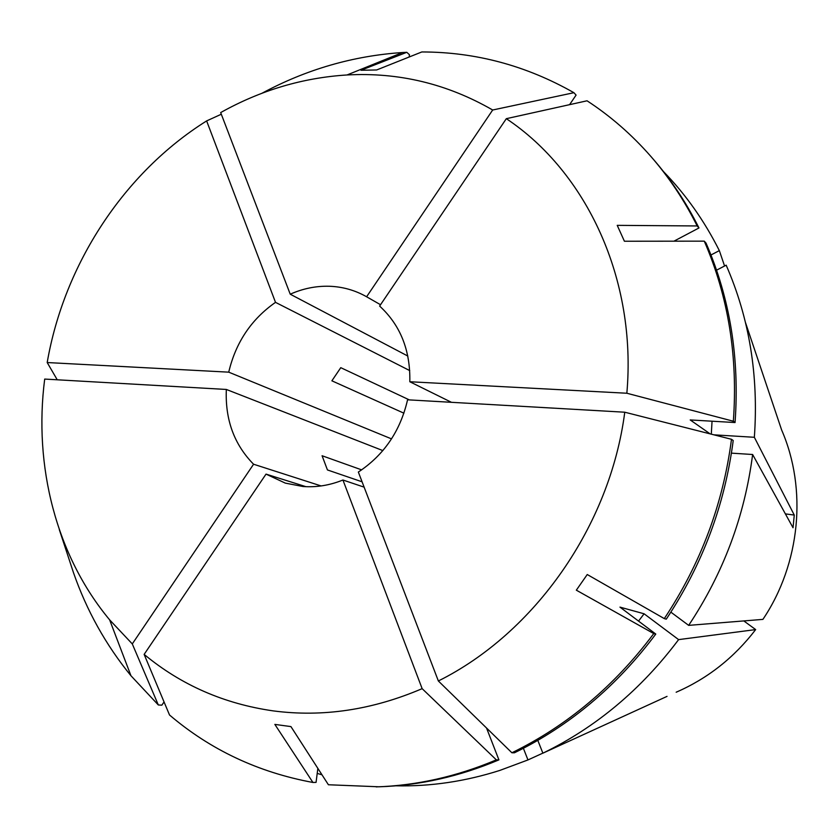 <?xml version="1.0" encoding="UTF-8"?>
<svg xmlns="http://www.w3.org/2000/svg" width="839" height="839" viewBox="0 0 839 839"><rect width="100%" height="100%" fill="white"/><g stroke="black" fill="none" stroke-linecap="round" stroke-linejoin="round"><path stroke-width="1.26" d="M364.136 487.155L342.941 480.013L422.143 688.651C372.327 709.962 322.711 717.376 273.294 710.895C224.17 703.869 181.13 685.033 144.14 654.389L169.52 714.996C210.453 749.856 258.255 772.352 312.926 782.462L274.856 724.403L290.934 726.595L328.406 784.759L379.092 786.793C419.479 785.493 459.415 776.515 498.911 759.872L486.536 728.011M422.143 688.651L496.342 759.861C456.72 776.578 416.647 785.587 376.145 786.888M407.827 356.051L290.231 294.195C302.942 288.543 315.967 285.9 329.297 286.256C342.595 286.718 355.002 290.2 366.528 296.723L380.539 304.735M673.927 241.181L698.971 227.956L697.167 225.953C684.372 200.332 668.935 177.155 650.865 156.421C631.767 134.628 610.498 116.086 587.048 100.795L506.326 118.677L379.627 306.078C400.392 325.133 410.46 350.356 409.82 381.745L451.455 402.311M731.493 439.29C723.071 504.008 700.68 563.787 664.31 618.605L666.281 619.151C702.516 564.542 724.833 505.005 733.213 440.517L731.493 439.29L624.761 412.211L407.565 399.804C400.381 430.984 383.979 455.074 358.347 472.053L438.357 680.974L511.895 752.772L514.412 752.803C569.576 725.871 616.696 686.292 655.783 634.064L653.77 633.581C614.536 685.998 567.248 725.735 511.895 752.772M342.941 480.013C329.696 485.362 316.345 487.522 302.889 486.494L285.312 483.117L266.026 474.108L305.952 486.683M321.987 774.796L317.215 773.411M743.805 620.923L755.666 629.586C734.115 657.671 707.613 678.552 676.161 692.227M755.666 629.586L678.604 639.622C641.153 689.553 595.91 727.403 542.885 753.181L667.036 696.38M523.389 748.304L527.962 759.935L542.864 753.128M527.962 759.935L499.761 770.443C465.121 781.466 430.491 786.594 395.872 785.807M745.472 322.533L781.665 430.061C807.37 489.064 800.385 563.735 762.913 619.381L688.662 625.37L670.875 612.155M716.558 270.168L726.165 265.176C749.332 318.254 758.729 375.62 754.355 437.287L794.271 515.073L793.033 527.752L752.625 454.507C744.686 516.216 723.365 573.173 688.662 625.37M409.359 399.909L340.77 367.671L331.887 380.812L403.916 413.187M361.661 469.871L322.082 455.745L327.441 469.945L362.081 481.806M382.857 450.595L226.341 389.453C225.051 419.521 234.133 444.45 253.577 464.229L321.127 485.938M409.736 370.597L275.507 302.355C251.312 319.271 235.717 342.532 228.732 372.159L391.519 438.881M731.43 453.144L752.625 454.507M253.577 464.229L132.289 643.922L158.319 704.97L161.854 705.169L164.056 701.928M409.159 57L409.453 54.734L406.789 52.301L360.98 70.266L376.659 69.962L421.818 51.955C475.514 51.997 526.21 65.578 573.907 92.699L576.078 95.101L569.587 104.665M158.319 704.97L130.957 675.741C105.85 644.971 86.679 610.593 73.465 572.628L59.286 529.545M496.342 759.861L498.911 759.872M261.883 93.307C306.214 69.427 353.093 55.835 402.521 52.521L406.789 52.301M290.231 294.195L220.678 112.573C260.551 90.287 302.68 77.744 347.042 74.965C398.703 72.133 447.25 83.816 492.682 110.003L573.907 92.699M663.513 171.607C685.746 194.47 704.361 220.814 719.338 250.62L710.979 254.983M724.571 266.005L719.338 250.62M650.865 156.421L652.794 158.644C670.822 179.315 686.208 202.419 698.971 227.956M697.167 225.953L617.231 225.355L624.405 241.233L704.267 241.15C728.325 296.555 738.026 356.585 733.349 421.23L735.048 422.541L690.214 419.94L710.119 433.857M506.326 118.677C586.713 172.247 636.906 279.46 626.848 393.239L733.349 421.23M678.604 639.622L644.1 613.791L638.542 621.091M537.809 740.386L542.885 753.181M712.049 421.199L711.304 434.162M713.937 434.833L754.355 437.287M644.1 613.791L619.958 607.121L655.783 634.064M317.855 768.388L316.062 782.388L312.926 782.462M704.267 241.15L706.039 243.1C730.035 298.317 739.704 358.127 735.048 422.541M132.289 643.922L109.626 619.832C56.15 555.596 33.466 466.075 44.698 379.071L226.341 389.453M653.77 633.581L576.33 590.174L587.248 574.526L664.31 618.605M624.761 412.211C610.047 525.864 534.8 632.963 438.357 680.974M266.026 474.108L144.14 654.389M409.82 381.745L626.848 393.239M366.612 296.765L492.682 110.003M228.732 372.159L47.194 362.542L57.23 379.784M47.194 362.542C64.152 264.295 123.941 172.719 206.635 120.91L221.307 114.23M275.507 302.355L206.635 120.91M794.271 515.073L785.377 513.888M347.042 74.965L402.521 52.521M109.626 619.832L130.957 675.741"/></g></svg>
